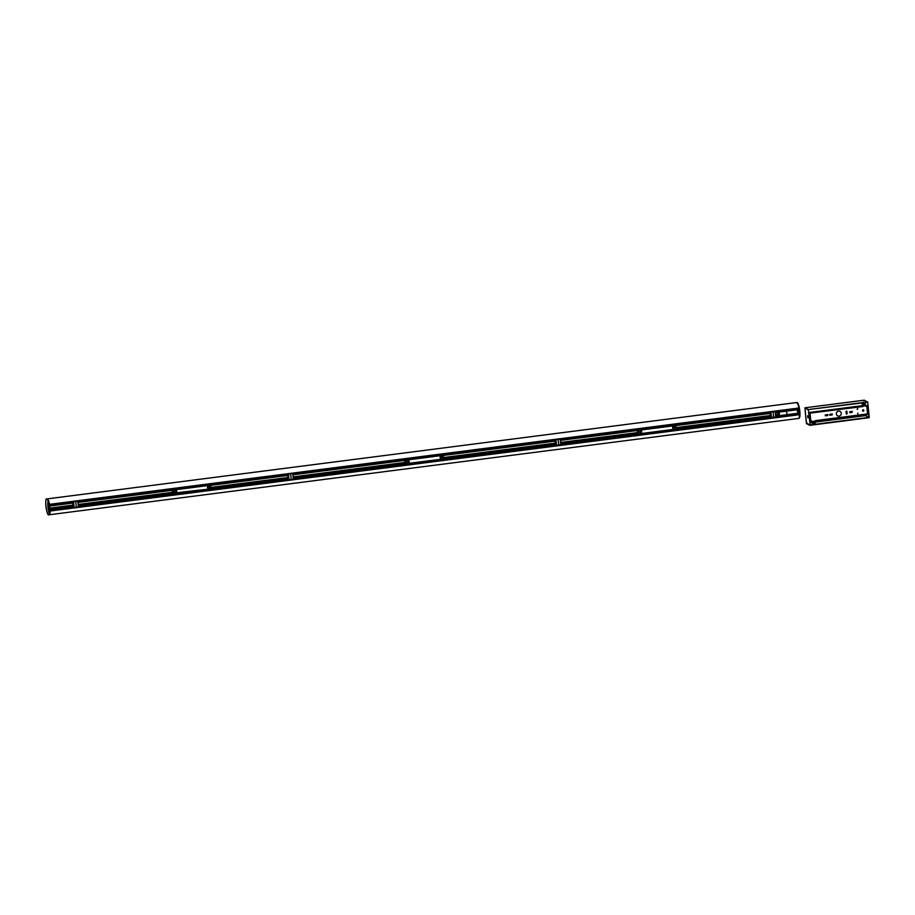 <?xml version="1.0" encoding="UTF-8"?>
<svg xmlns="http://www.w3.org/2000/svg" width="915" height="915" viewBox="0 0 915 915"><rect width="100%" height="100%" fill="white"/><g stroke="black" fill="none" stroke-linecap="round" stroke-linejoin="round"><path stroke-width="1.37" d="M49.456 513.91L49.456 513.91A8.006 1.727 -97.3 0 0 48.209 500.94L48.335 500.917A8.006 1.727 82.7 0 1 49.593 513.887L49.582 513.898A7.961 1.716 82.7 0 1 49.604 513.91A8.418 1.819 82.7 0 1 49.593 513.887L49.616 513.864C50.256 510.09 49.833 505.778 48.381 500.94L48.335 500.928A8.418 1.819 82.7 0 1 48.346 500.86A7.961 1.716 -97.3 0 1 48.369 500.928L48.381 500.94A7.961 1.716 -97.3 0 1 49.616 513.841L49.65 513.944A8.006 1.727 -97.3 0 0 49.993 510.639L50.645 510.044A7.686 1.658 -97.3 0 0 50.634 509.804L50.439 509.792M49.913 509.586L51.034 509.197L49.902 509.369M49.467 505.343L50.222 505.469A7.686 1.658 -97.3 0 0 50.176 505.206L49.913 504.474M798.28 408.33L50.016 504.52L798.292 408.319L798.36 408.971M775.257 411.956L798.452 409.005A7.686 1.658 82.7 0 1 798.498 409.268L775.36 412.539L798.486 409.565M797.525 409.931L797.72 411.967M798.829 413.271L775.714 416.245L798.909 413.603A7.686 1.658 82.7 0 1 798.921 413.854L799.767 414.232L798.909 413.786M798.841 413.889L50.611 510.627L798.875 414.438M51.434 509.197L73.612 506.372M51.32 509.14L73.566 506.281L51.343 509.129M51.194 509.083L73.52 506.189M442.025 457.328C441.488 458.724 440.824 458.815 440.035 457.591C440.572 456.196 441.236 456.116 442.025 457.328M409.234 461.549C408.696 462.944 408.033 463.024 407.244 461.8C407.781 460.417 408.445 460.325 409.234 461.549M437.919 455.91L438.948 455.784M440.149 455.693L555.943 440.744L441.259 455.487M407.347 459.902L440.287 455.613L408.456 459.707M409.588 459.559L410.297 459.467M408.25 460.268A1.418 1.373 -63 0 1 408.879 460.417A1.418 1.373 -63 0 1 408.891 460.417A1.418 1.373 117 0 0 408.25 460.279L408.239 460.188M441.041 456.242L441.041 456.15A1.327 1.281 -63 0 1 441.934 456.482A1.327 1.281 117 0 0 441.636 456.288M441.682 456.208L441.671 456.196A1.418 1.373 -63 0 0 441.041 456.059A1.418 1.373 -63 0 1 441.671 456.196A1.418 1.373 -63 0 1 441.682 456.196A1.418 1.373 -63 0 1 442.002 456.425L442.002 456.425M404.773 460.176L405.059 463.23L406.02 463.711L293.28 478.213M408.25 460.462L408.25 460.371A1.327 1.281 -63 0 1 408.845 460.497M443.443 458.964L405.997 463.665L405.768 460.154L443.089 455.35L443.443 458.964L442.974 455.27M407.987 463.688L293.28 478.271L406.123 463.756M440.79 459.479L408.833 463.425L440.653 459.364M407.644 462.43A0.949 0.915 117 0 0 407.758 462.498L407.793 462.521A0.961 0.926 -63 0 1 407.701 460.897A0.961 0.926 -63 0 1 409.154 461.549A0.961 0.926 -63 0 1 407.781 462.521A0.949 0.915 -63 0 1 408.136 460.737A0.949 0.915 -63 0 1 409.131 461.823A0.949 0.915 -63 0 1 407.793 462.521L407.289 461.789L408.662 460.817L407.793 462.521M408.17 462.338L408.227 460.977M408.433 462.361L408.307 460.966L408.353 462.315M440.961 458.129L441.019 456.757M441.236 458.152L441.099 456.745L441.156 458.106M49.524 504.497L49.524 504.348A8.006 1.727 -97.3 0 0 47.157 498.892L796.53 402.554A8.006 1.727 82.7 0 1 798.909 408.01L49.559 504.52L798.909 408.17M49.936 510.433L50.176 510.616A8.006 1.727 82.7 0 1 49.341 514.733A8.006 1.727 82.7 0 1 49.193 514.779A8.006 1.727 -97.3 0 0 50.165 511.028L799.55 414.689A8.006 1.727 82.7 0 1 798.578 418.441A8.006 1.727 -97.3 0 0 798.715 418.395A8.006 1.727 -97.3 0 0 799.55 414.278L799.538 414.209M50.611 510.593L799.516 414.529M46.379 499.235A8.006 1.727 82.7 0 1 46.745 498.95L47.145 498.892A8.006 1.727 82.7 0 1 47.855 499.373A8.006 1.727 82.7 0 1 49.616 504.806L49.604 504.863M48.392 500.814L48.392 500.814A8.006 1.727 82.7 0 1 49.433 504.828L49.387 504.863M798.989 408.479L798.921 408.502A7.675 1.658 -97.3 0 0 798.864 408.17L798.921 408.502A7.514 1.624 82.7 0 0 798.829 408.182A7.56 1.636 -97.3 0 1 798.909 408.41L798.967 408.467A8.006 1.727 -97.3 0 0 797.24 403.035A8.006 1.727 -97.3 0 0 796.542 402.554L798.12 404.43A8.006 1.727 82.7 0 1 799.172 408.445L799.207 408.456A7.961 1.716 -97.3 0 0 798.166 404.464L798.12 404.43M798.166 404.453L799.207 408.456A7.961 1.716 82.7 0 1 799.767 414.243A7.961 1.716 82.7 0 1 799.424 417.515L799.39 417.56A8.006 1.727 -97.3 0 0 799.733 414.255L799.55 414.278M799.458 417.595L799.458 417.526A8.464 1.83 82.7 0 1 799.447 417.48L799.458 417.48A8.006 1.727 -97.3 0 0 798.246 404.522L798.372 404.487A8.006 1.727 82.7 0 1 799.63 417.469L799.63 417.469C800.293 413.66 799.882 409.36 798.429 404.522L798.429 404.522A7.961 1.716 -97.3 0 1 799.664 417.423L799.63 417.526A8.51 1.841 -97.3 0 1 799.619 417.48A8.464 1.83 -97.3 0 0 799.596 417.503L799.596 417.572A7.961 1.716 82.7 0 1 799.355 418.109M798.909 413.774L799.767 414.232L799.39 417.56M798.143 410.606L798.052 409.623M209.478 487.226C208.94 488.621 208.277 488.713 207.488 487.489C208.025 486.094 208.689 486.002 209.478 487.226M176.686 491.447C176.149 492.842 175.486 492.922 174.696 491.698C175.234 490.303 175.897 490.223 176.686 491.447M205.372 485.808L206.401 485.682M207.602 485.579L288.454 475.125L208.712 485.385M174.799 489.8L207.751 485.476M177.041 489.456L178.07 489.319M175.703 490.36L175.703 490.257A1.327 1.281 -63 0 1 176.584 490.6A1.327 1.281 117 0 0 176.298 490.394M175.703 490.166A1.418 1.373 -63 0 1 176.332 490.314A1.418 1.373 -63 0 1 176.343 490.314A1.418 1.373 117 0 0 175.703 490.166L175.691 490.085M208.494 486.14L208.494 486.048A1.327 1.281 -63 0 1 209.386 486.38A1.327 1.281 117 0 0 209.089 486.174M208.494 485.945A1.418 1.373 -63 0 1 209.123 486.094A1.418 1.373 -63 0 1 209.135 486.094A1.418 1.373 -63 0 1 209.455 486.322L209.444 486.311M172.226 490.074L172.512 493.116L173.473 493.608M177.99 489.331L177.133 489.445M175.28 493.448L78.358 505.904L173.541 493.654L173.221 490.051L210.542 485.247L287.687 475.468L210.667 485.373L210.988 488.724L288.545 478.739L210.896 488.85L288.808 478.831L209.078 489.102L288.808 478.888M172.58 493.208L210.896 488.862L210.427 485.156M206.31 485.693L205.463 485.796M208.483 485.865L208.494 485.957A1.418 1.373 -63 0 1 209.135 486.094L209.123 486.094M207.877 488.107A0.949 0.915 117 0 0 208.002 488.175L208.037 488.198A0.961 0.926 -63 0 1 207.945 486.574A0.961 0.926 -63 0 1 209.398 487.226A0.961 0.926 -63 0 1 208.025 488.21A0.949 0.915 -63 0 1 208.38 486.414A0.949 0.915 -63 0 1 209.375 487.512A0.949 0.915 -63 0 1 208.037 488.198L207.533 487.466L208.906 486.494L208.037 488.198M176.035 490.68L176.103 490.715A0.949 0.915 -63 0 1 175.76 492.499A0.949 0.915 -63 0 1 174.765 491.412A0.949 0.915 -63 0 1 176.103 490.715A0.949 0.915 117 0 0 175.955 490.646M175.623 492.236L175.68 490.863M175.886 492.259L175.76 490.852L175.806 492.213M176.263 493.357L208.105 489.262L175.943 493.597M208.414 488.027L208.471 486.654M208.689 488.038L208.551 486.643L208.609 488.004M674.572 427.442C674.035 428.838 673.371 428.918 672.582 427.694C673.12 426.299 673.783 426.218 674.572 427.442M641.781 431.651C641.243 433.047 640.58 433.138 639.791 431.914C640.328 430.519 640.992 430.427 641.781 431.651M670.466 426.024L671.496 425.887M672.708 425.738L770.899 413.088M639.894 430.004L672.834 425.715L641.003 429.81M642.136 429.661L643.165 429.535M640.797 430.37A1.418 1.373 -63 0 1 641.426 430.519A1.418 1.373 -63 0 1 641.438 430.519A1.418 1.373 117 0 0 640.797 430.382L640.786 430.29M673.589 426.356L673.589 426.253A1.327 1.281 -63 0 1 674.481 426.596L674.469 426.584A1.327 1.281 117 0 0 674.183 426.39M674.218 426.299L674.229 426.31A1.418 1.373 -63 0 0 673.589 426.161A1.418 1.373 -63 0 1 674.549 426.527L674.549 426.527M637.32 430.279L637.606 433.333L638.567 433.813L560.769 443.832M643.085 429.547L642.227 429.65M640.797 430.565L640.797 430.473A1.327 1.281 -63 0 1 641.392 430.61M771.071 416.634L770.796 416.073A5.055 1.132 82.6 0 1 770.453 415.97L770.11 413.488L675.682 425.589L675.991 429.066L638.67 433.859L638.224 430.382L770.064 413.466L770.419 416.028A5.101 1.144 -97.4 0 0 770.75 416.119L771.128 416.828M640.534 433.79L673.84 429.593M673.337 429.581L641.038 433.801M640.717 432.44L640.774 431.079M640.98 432.463L640.855 431.068L640.9 432.418M673.509 428.231L673.566 426.859M673.783 428.254L673.646 426.859L673.703 428.209M76.025 504.6L76.048 504.657A8.006 1.658 82.7 0 1 76.174 507.265L73.909 507.448M77.832 501.214L73.394 501.74A7.938 1.647 82.7 0 1 73.943 507.505L73.909 507.459A7.8 1.624 -97.3 0 0 73.36 501.797L75.625 501.477A8.006 1.658 82.7 0 1 76.002 504.222M73.452 502.77L73.143 503.113A5.101 1.064 -97.3 0 0 72.823 502.873L73.097 505.663A5.101 1.064 -97.3 0 0 73.406 505.766L73.44 505.709A5.055 1.052 82.7 0 1 73.394 505.721A5.055 1.052 82.7 0 1 73.131 505.618L73.097 505.663M78.381 506.944L78.381 506.956A7.938 1.647 -97.3 0 0 77.832 501.226L78.381 506.944L73.989 507.539A7.983 1.658 -97.3 0 0 73.44 501.775L77.786 501.18A7.983 1.658 82.7 0 1 78.347 506.967M73.36 501.797L73.921 507.482L76.174 507.287M793.797 410.172L794.906 410.023M786.488 411.11L786.946 414.769L797.651 413.294L786.957 414.667L786.568 411.167L775.943 412.459M775.714 416.199L798.189 413.225M778.425 414.735L778.642 413.328M779.5 413.912A0.961 0.926 -63 0 1 778.139 414.884A0.961 0.926 -63 0 1 778.047 413.26A0.961 0.926 -63 0 1 779.5 413.912M780.255 411.91L781.364 411.761M777.693 412.242L779.763 411.967M778.493 415.536L778.482 415.353A1.327 1.281 -63 0 1 777.761 415.078L777.693 415.147A1.418 1.373 -63 0 0 777.933 415.307A1.418 1.373 -63 0 1 777.922 415.296A1.418 1.373 -63 0 1 777.693 415.147M778.493 415.444A1.418 1.373 -63 0 1 777.933 415.307L777.922 415.296M776.389 416.119L786.934 414.667L776.412 416.028L775.943 412.642L776.275 416.028M777.967 415.216A1.327 1.281 117 0 0 778.471 415.353L778.699 415.387M781.261 411.773L780.529 411.876M862.25 406.74L862.205 403.606L862.582 406.752L861.77 405.734L809.581 412.448M812.074 421.06L812.429 423.977L815.311 423.611L815.071 421.129M815.288 421.232L867.466 414.529L815.311 421.22M862.285 403.652L865.167 403.275L865.453 406.203L867.306 405.894L868.061 413.786L867.466 414.529M865.167 403.275L862.205 403.606M865.35 405.093L866.951 405.917L865.441 406.157M825.227 415.742L827.663 415.49L827.881 414.609L827.743 415.524L825.261 415.765L825.433 414.872L827.915 414.632M829.676 415.17L832.112 414.918L832.33 414.038M846.409 414.163L847.05 413.66L846.627 411.052M849.646 412.608L852.082 412.345L852.288 411.476M857.664 413.832L857.995 413.077M857.195 409.302L857.561 408.57M832.101 414.015L832.193 414.953L829.722 415.193L829.894 414.289L832.101 414.015M845.975 411.567L846.913 411.441L847.13 413.694L846.444 414.186L845.975 411.567M852.071 411.441L852.162 412.391L849.68 412.631L849.852 411.727L852.071 411.441M857.812 408.902L857.229 409.325L857.812 408.902M863.771 410.423A0.618 0.595 -63 0 1 862.891 411.041A0.618 0.595 -63 0 1 862.639 410.229A0.618 0.595 -63 0 1 863.771 410.423M814.499 421.998A0.824 0.801 -63 0 1 813.332 422.833A0.824 0.801 -63 0 1 813 421.746A0.824 0.801 -63 0 1 814.499 421.998M864.686 405.048A0.824 0.801 -63 0 1 863.52 405.883A0.824 0.801 -63 0 1 863.188 404.796A0.824 0.801 -63 0 1 864.686 405.048M836.344 413.946A2.539 2.448 -63 0 1 838.563 411.121A2.539 2.448 -63 0 1 841.262 413.317A2.539 2.448 -63 0 1 839.044 416.131A2.539 2.448 -63 0 1 836.344 413.946M809.981 413.294L809.02 413.008M868.061 413.786L867.306 405.894L865.327 404.876M812.429 423.977L812.143 421.049L809.798 421.129M862.239 406.626L809.043 413.237M863.829 410.469A0.675 0.652 117 0 0 863.474 409.897A0.675 0.652 117 0 0 862.513 410.526A0.675 0.652 117 0 0 862.868 411.098A0.675 0.652 117 0 0 863.829 410.469M814.716 421.941L814.098 421.14L812.703 422.261L813.321 423.073L814.716 421.941M863.668 406.168L864.641 405.837L864.115 404.133L863.142 404.476L863.668 406.168M807.934 416.302L808.059 417.194M807.682 415.719L807.888 417.835L807.682 415.719M808.345 409.554L867.763 402.257L864.298 400.175L863.543 400.85L864.298 400.175L804.914 407.804L808.345 409.554L867.729 401.925M804.914 407.804L808.38 409.92L805.486 408.319M815.128 421.735L865.007 415.319L869.25 417.697L809.867 425.338L806.401 423.245L806.881 422.741M806.961 422.787L806.435 423.588L809.867 425.338M868.884 417.389L867.763 402.28L869.216 417.343L809.832 424.995M864.961 414.85L865.784 415.616M808.38 409.92L810.164 424.937L808.38 409.92M806.435 423.245L804.948 408.204M809.832 424.972L806.378 423.119M773.404 414.953L773.427 414.998A8.006 1.796 82.6 0 1 773.552 417.617L771.276 417.8A7.8 1.75 -97.4 0 0 770.739 412.15L772.969 411.784L770.807 412.093M770.773 412.105L770.773 412.139A7.938 1.784 82.6 0 1 771.322 417.858L771.379 417.869A7.983 1.796 -97.4 0 0 770.819 412.127L772.992 411.819A8.006 1.796 82.6 0 1 773.381 414.564M770.819 413.123L770.499 413.466A5.101 1.144 -97.4 0 0 770.144 413.237L770.11 413.488M775.737 417.286L775.737 417.297A7.938 1.784 -97.4 0 0 775.188 411.567L775.188 411.567A7.983 1.796 82.6 0 1 775.714 417.309L773.541 417.64L775.737 417.286L775.188 411.567L772.969 411.784L775.154 411.567M49.399 513.875L49.41 513.898A8.418 1.819 82.7 0 1 48.163 500.974L48.163 500.974A7.961 1.716 82.7 0 1 49.399 513.875C48.038 509.095 47.614 504.783 48.163 500.963L48.198 500.928M48.529 506.453L48.93 508.568L48.689 506.315M48.644 507.31L48.987 508.214L48.758 507.276M290.959 476.967L290.97 477.012A8.006 1.658 82.7 0 1 291.107 479.632L288.831 479.815A7.8 1.624 -97.3 0 0 288.294 474.153L288.317 474.153A7.938 1.647 82.7 0 1 288.877 479.872L288.877 479.895M288.923 479.883A7.983 1.658 -97.3 0 0 288.374 474.13L290.547 473.833A8.006 1.658 82.7 0 1 290.936 476.578L291.039 476.646M288.385 475.137L288.076 475.468A5.101 1.064 -97.3 0 0 287.756 475.24L288.019 478.03A5.101 1.064 -97.3 0 0 288.328 478.133L288.362 478.076A5.055 1.052 82.7 0 1 288.328 478.088A5.055 1.052 82.7 0 1 288.065 477.973L288.019 478.03M293.315 479.3L293.315 479.311A7.938 1.647 -97.3 0 0 292.766 473.581L292.766 473.581A7.983 1.658 82.7 0 1 293.28 479.334L291.107 479.632L293.315 479.311L292.766 473.581L288.351 474.096L292.72 473.581M558.459 442.574L558.47 442.631A8.006 1.796 82.6 0 1 558.596 445.239L556.331 445.433A7.8 1.75 -97.4 0 0 555.782 439.772L555.817 439.772A7.938 1.784 82.6 0 1 556.366 445.479L556.423 445.502A7.983 1.796 -97.4 0 0 555.874 439.749L558.036 439.452A8.006 1.796 82.6 0 1 558.425 442.197L558.425 442.197M555.874 440.756L555.542 441.099A5.101 1.144 -97.4 0 0 555.199 440.858L555.462 443.649A5.101 1.144 -97.4 0 0 555.805 443.752L556.137 444.267M560.792 444.907L558.585 445.262L560.758 444.942A7.938 1.784 -97.4 0 0 560.243 439.189L560.209 439.189A7.983 1.796 82.6 0 1 560.758 444.942L560.243 439.189M49.582 506.087L72.754 503.101L49.582 506.087M78.027 502.426L172.249 490.314L78.027 502.426M292.96 474.794L404.796 460.417L292.96 474.794M443.215 455.476L555.119 441.099L443.215 455.476M560.438 440.412L637.343 430.519L560.438 440.412M797.64 409.817L797.743 413.271L797.354 409.794L775.657 412.493M770.064 413.363L675.727 425.486L676.082 428.941L675.762 425.567M637.332 430.427L560.426 440.309M555.108 440.996L443.18 455.384M404.785 460.314L292.937 474.691M287.676 475.377L210.633 485.282M172.237 490.211L78.015 502.324M72.743 502.998L49.57 505.984M49.513 505.629L50.176 505.549M49.536 505.789L50.176 505.709M49.559 505.904L72.731 502.918L49.559 505.904M78.004 502.244L172.226 490.131L78.004 502.244M210.519 485.213L287.665 475.297L210.519 485.213M292.926 474.622L404.773 460.234L292.926 474.622M442.94 455.27L405.597 460.073M560.415 440.229L637.32 430.347L560.415 440.229M675.613 425.418L770.053 413.283L675.613 425.418M676.013 428.106L770.316 415.993L676.013 428.106L770.316 415.993L770.041 413.214L770.43 416.234M637.583 433.047L560.712 442.929M555.359 443.615L443.466 458.003L555.359 443.626L555.096 440.847L555.828 444.015A5.353 1.201 -97.4 0 0 555.84 444.004L555.805 443.969A5.307 1.19 82.6 0 1 555.439 443.821L443.466 458.003M405.036 462.933L293.223 477.321M210.919 487.901L287.928 477.996L210.919 487.889L287.928 477.996L287.665 475.228L288.031 478.225M172.489 492.83L78.301 504.954M49.856 508.603L72.994 505.64L72.731 502.861L73.051 505.812M49.856 508.5L72.983 505.526M78.29 504.84L172.478 492.728M210.908 487.798L287.916 477.893M293.223 477.207L405.025 462.841M443.455 457.9L555.348 443.512L443.443 457.843M560.712 442.826L637.572 432.944M676.002 428.003L770.304 415.879M770.293 415.833L675.991 427.946M637.572 432.887L560.701 442.769M405.025 462.784L293.212 477.161M287.916 477.836L210.896 487.741M172.478 492.682L78.29 504.794M72.983 505.469L49.845 508.443M49.833 508.237L72.96 505.263M78.267 504.577L172.455 492.464M210.885 487.523L287.893 477.63M293.2 476.944L405.002 462.578M443.432 457.637L555.325 443.249M560.689 442.563L637.549 432.681M675.979 427.74L770.281 415.616M770.27 415.536L675.968 427.625M637.538 432.601L560.678 442.448M555.313 443.135L443.42 457.557M404.99 462.452L293.189 476.864M287.882 477.55L210.873 487.455M172.443 492.396L78.267 504.497M72.948 505.183L49.822 508.157M49.822 508.122L72.948 505.149L49.822 508.122M78.255 504.462L172.443 492.35L78.255 504.462M210.873 487.409L287.882 477.516L210.873 487.409M49.456 505.274L50.05 505.194M49.456 505.194L50.05 505.114M50.222 505.732L73.509 502.735M77.981 502.163L174.937 489.719M208.689 485.362L288.442 475.102M292.926 474.553L407.495 459.799M408.445 459.685L440.298 455.59M441.236 455.464L555.943 440.721M560.403 440.149L640.031 429.936M640.992 429.787L672.845 425.692M775.348 412.516L798.498 409.543M50.222 505.755L73.52 502.758L50.222 505.755M175.909 489.594L207.739 485.51L175.909 489.594M673.806 425.589L770.899 413.111L673.806 425.589M73.474 502.507L50.222 505.492L73.474 502.472M77.947 501.9L288.408 474.851M292.88 474.267L555.897 440.458L292.88 474.302M560.357 439.886L770.853 412.825L560.369 439.909M775.314 412.253L798.498 409.268L775.314 412.276M77.947 501.923L288.408 474.874M50.176 505.206L73.429 502.209M77.901 501.637L288.362 474.576M292.834 474.004L555.863 440.195L292.823 473.959M770.796 412.528L560.312 439.589L770.807 412.562M775.268 411.99L798.452 409.005M50.028 504.565L798.303 408.376M50.165 505.16L73.429 502.175M77.901 501.603L288.351 474.542M775.257 411.944L798.429 408.971L775.257 411.944M49.913 504.485L798.189 408.296M49.879 508.889L73.12 505.904M78.313 505.229L173.45 493.551L172.763 490.005M210.942 488.175L288.065 478.271M293.246 477.596L405.997 463.665L405.311 460.108M443.489 458.289L555.497 443.889A5.353 1.201 -97.4 0 0 555.828 444.015L555.805 443.969M560.735 443.215L637.618 433.333M676.036 428.392L770.441 416.256M797.697 412.757L798.44 413.317M770.338 416.119L676.025 428.243M637.595 433.184L560.723 443.066M555.382 443.752L443.478 458.141M405.048 463.07L293.235 477.447M287.95 478.133L210.93 488.027M172.5 492.968L78.313 505.08M73.017 505.755L49.868 508.74M49.89 509.129L51.114 508.992M78.335 505.469L172.844 493.334M210.965 488.416L288.419 478.476M293.257 477.836L405.391 463.436M555.84 444.004L443.512 458.541L555.897 444.107M560.746 443.466L637.961 433.55M676.059 428.632L770.842 416.462L676.059 428.643M775.703 415.822L776.332 416.108M49.902 509.186L51.011 509.049M51.023 509.129L49.902 509.266M798.2 413.317L797.194 409.726L786.591 411.155M51.046 509.369L49.925 509.506M49.925 509.415L51.034 509.278M556.309 444.45L441.625 459.204L556.309 444.496M73.886 506.475L49.925 509.552M50.588 509.506L73.886 506.521M78.358 505.938L175.314 493.482M293.292 478.316L407.861 463.585M560.769 443.924L640.409 433.687M641.358 433.561L673.2 429.467M674.161 429.352L638.67 433.859M775.737 416.588L798.909 413.603L775.726 416.554M771.276 417.126L560.781 444.187M556.32 444.759L293.292 478.579L556.32 444.793M288.82 479.151L78.37 506.201L288.82 479.174M50.634 509.804L73.898 506.807L50.634 509.769M560.781 444.221L771.276 417.16M798.921 413.854L775.737 416.851M771.276 417.4L560.792 444.484M556.331 445.056L293.303 478.854M288.831 479.426L78.381 506.475M73.898 507.082L50.645 510.044M78.381 506.498L288.831 479.449L78.381 506.51M51.503 509.3L73.646 506.453M78.358 505.846L173.461 493.62M210.988 488.793L288.339 478.351A5.353 1.109 -97.3 0 0 288.374 478.385L288.339 478.351A5.307 1.098 82.7 0 1 287.996 478.19L288.545 478.739M443.535 458.895L556.057 444.438M676.082 429.009L771.002 416.805M78.347 505.755L173.324 493.562M78.358 505.892L288.671 478.728M293.28 478.133L405.86 463.653M443.546 458.815L556.023 444.358L443.535 458.815L556.011 444.335L443.535 458.804L443.215 455.453M560.769 443.752L638.418 433.767M676.094 428.929L770.956 416.702L676.082 428.918M560.769 443.741L638.407 433.756M78.347 505.732L173.278 493.528M210.988 488.69L288.534 478.717M293.28 478.11L405.825 463.642M78.347 505.663L173.152 493.471L78.347 505.652M210.988 488.61L288.5 478.648L210.988 488.599M293.269 478.03L405.7 463.585L293.269 478.03M555.965 444.255L443.535 458.712L555.977 444.267M638.235 433.676L560.758 443.638L638.247 433.687M676.082 428.826L770.922 416.634M78.335 505.595L172.992 493.402M210.976 488.541L288.465 478.579L210.976 488.541M293.269 477.962L405.574 463.528L293.269 477.962M443.523 458.644L555.931 444.187M560.758 443.569L638.087 433.607M676.071 428.746L770.888 416.554M210.976 488.519L288.454 478.556M293.269 477.939L405.539 463.505M676.059 428.655L770.842 416.474M73.486 506.109L51.08 508.992M441.945 457.34A0.961 0.926 -63 0 1 440.572 458.312A0.961 0.926 -63 0 1 440.492 456.676A0.961 0.926 -63 0 1 441.945 457.34M408.319 462.544A0.881 0.846 -63 0 1 407.381 461.789A0.881 0.846 -63 0 1 408.147 460.805A0.881 0.846 -63 0 1 409.085 461.572A0.881 0.846 -63 0 1 408.319 462.544M440.927 456.516A0.949 0.915 -63 0 1 441.922 457.614A0.949 0.915 -63 0 1 440.584 458.301A0.949 0.915 -63 0 1 440.927 456.516M441.122 458.335A0.881 0.846 -63 0 1 440.184 457.569A0.881 0.846 -63 0 1 440.95 456.596A0.881 0.846 -63 0 1 441.888 457.351A0.881 0.846 -63 0 1 441.122 458.335M798.909 408.01L49.524 504.348M50.165 511.028L799.55 414.689M799.596 417.572A8.006 1.727 -97.3 0 1 798.978 418.384L48.792 514.825C46.814 516.54 44.389 497.829 46.745 498.95A8.006 1.727 82.7 0 1 48.14 500.779L48.152 500.86A8.464 1.83 82.7 0 0 49.41 513.944L49.421 514.013A8.006 1.727 82.7 0 1 48.792 514.825A8.006 1.727 82.7 0 1 48.358 514.653M49.364 513.978A8.51 1.841 82.7 0 1 48.095 500.825A7.961 1.716 -97.3 0 0 45.853 501.054A7.961 1.716 -97.3 0 0 46.848 511.325A7.961 1.716 -97.3 0 0 49.364 513.978M797.788 412.493L797.891 409.634M798.383 413.328L798.177 412.516M797.377 402.692A7.961 1.716 82.7 0 1 798.36 404.35A8.006 1.727 -97.3 0 0 796.942 402.509M797.949 409.634L798.223 412.448M798.223 409.6L798.429 410.652M176.606 491.447A0.961 0.926 -63 0 1 175.234 492.419A0.961 0.926 -63 0 1 175.154 490.783A0.961 0.926 -63 0 1 176.606 491.447M210.393 485.167L173.049 489.971M175.772 492.442A0.881 0.846 -63 0 1 174.834 491.687A0.881 0.846 -63 0 1 175.6 490.703A0.881 0.846 -63 0 1 176.538 491.458A0.881 0.846 -63 0 1 175.772 492.442M208.574 488.233A0.881 0.846 -63 0 1 207.636 487.466A0.881 0.846 -63 0 1 208.403 486.494A0.881 0.846 -63 0 1 209.341 487.249A0.881 0.846 -63 0 1 208.574 488.233M674.492 427.442A0.961 0.926 -63 0 1 673.12 428.414A0.961 0.926 -63 0 1 673.04 426.779A0.961 0.926 -63 0 1 674.492 427.442M641.701 431.651A0.961 0.926 -63 0 1 640.328 432.635A0.961 0.926 -63 0 1 640.248 430.999A0.961 0.926 -63 0 1 641.701 431.651M675.705 425.475L638.144 430.176M637.606 433.333L638.544 433.767L637.858 430.21M640.683 430.839A0.949 0.915 -63 0 1 641.678 431.926A0.949 0.915 -63 0 1 640.34 432.623A0.949 0.915 -63 0 1 640.683 430.839M640.866 432.646A0.881 0.846 -63 0 1 639.928 431.891A0.881 0.846 -63 0 1 640.694 430.919A0.881 0.846 -63 0 1 641.632 431.674A0.881 0.846 -63 0 1 640.866 432.646M673.474 426.63A0.949 0.915 -63 0 1 674.469 427.717A0.949 0.915 -63 0 1 673.131 428.403A0.949 0.915 -63 0 1 673.474 426.63M673.669 428.437A0.881 0.846 -63 0 1 672.731 427.682A0.881 0.846 -63 0 1 673.497 426.699A0.881 0.846 -63 0 1 674.435 427.465A0.881 0.846 -63 0 1 673.669 428.437M73.829 505.515L73.006 505.343M73.806 505.252L73.063 505.343L72.788 503.124M778.585 413.088A0.949 0.915 -63 0 1 779.454 414.243A0.949 0.915 -63 0 1 778.139 414.872A0.949 0.915 -63 0 1 778.585 413.088M778.596 413.134A0.904 0.869 117 0 0 777.693 414.038A0.904 0.869 117 0 0 778.551 414.93A0.904 0.869 117 0 0 779.454 414.026A0.904 0.869 117 0 0 778.596 413.134M809.832 412.574L862.01 405.86M866.78 406.043L867.546 413.923L815.356 420.637M809.992 421.22L809.237 413.34M810.061 413.328L810.816 421.22M812.165 422.067A0.812 0.789 -63 0 1 812.108 421.483L812.165 422.067M862.307 404.99A0.812 0.789 -63 0 1 862.296 404.533L862.353 405.116A0.812 0.789 -63 0 1 862.307 404.99M865.373 414.792L865.453 415.639L815.162 422.124M812.211 422.501L809.958 422.799M809.924 422.41L812.177 422.112M863.863 403.401L863.806 402.772M864.206 402.714L864.275 403.343M771.208 415.868L770.419 416.028M771.185 415.604L770.327 415.707M771.368 417.892L773.541 417.64L771.334 417.881M288.751 477.882L287.939 477.71M288.74 477.607L287.985 477.71L287.722 475.491M288.923 479.906L291.096 479.654L288.923 479.906M556.126 444.233L555.828 443.706A5.055 1.132 82.6 0 1 555.794 443.706A5.055 1.132 82.6 0 1 555.508 443.603L555.462 443.649M556.263 443.5L555.371 443.329M556.24 443.226L555.428 443.329L555.165 441.122M556.412 445.525L558.585 445.262L556.377 445.514M558.024 439.417L560.186 439.154M173.576 493.654L288.808 478.831M293.28 478.259L405.128 463.31M560.769 443.878L637.675 433.424M51.457 509.209L73.612 506.361M676.082 428.815L770.91 416.622M443.512 458.541L555.885 444.095M440.572 458.312L440.081 457.58L441.453 456.596L441.11 458.392L440.515 458.266M798.761 408.204L49.559 504.52M798.978 418.384L799.63 417.549M175.234 492.419L174.742 491.687L176.115 490.703M210.896 488.862L210.667 485.35M176.103 490.715L175.177 492.373M673.12 428.414L672.628 427.682L674 426.699M640.328 432.635L639.837 431.891L641.209 430.919L640.271 432.589M673.932 426.676L673.657 428.495L673.063 428.369M77.786 501.18L75.602 501.443M778.917 413.145L778.059 414.838M804.96 407.793L864.218 400.175M806.378 423.165L804.937 408.193M770.739 412.15L771.276 417.812M775.142 411.533L772.969 411.784M775.703 417.332L773.541 417.64M288.294 474.164L288.831 479.815M292.709 473.547L290.535 473.798M293.269 479.357L291.107 479.654M555.782 439.783L556.331 445.433M560.758 444.965L558.585 445.262"/></g></svg>
